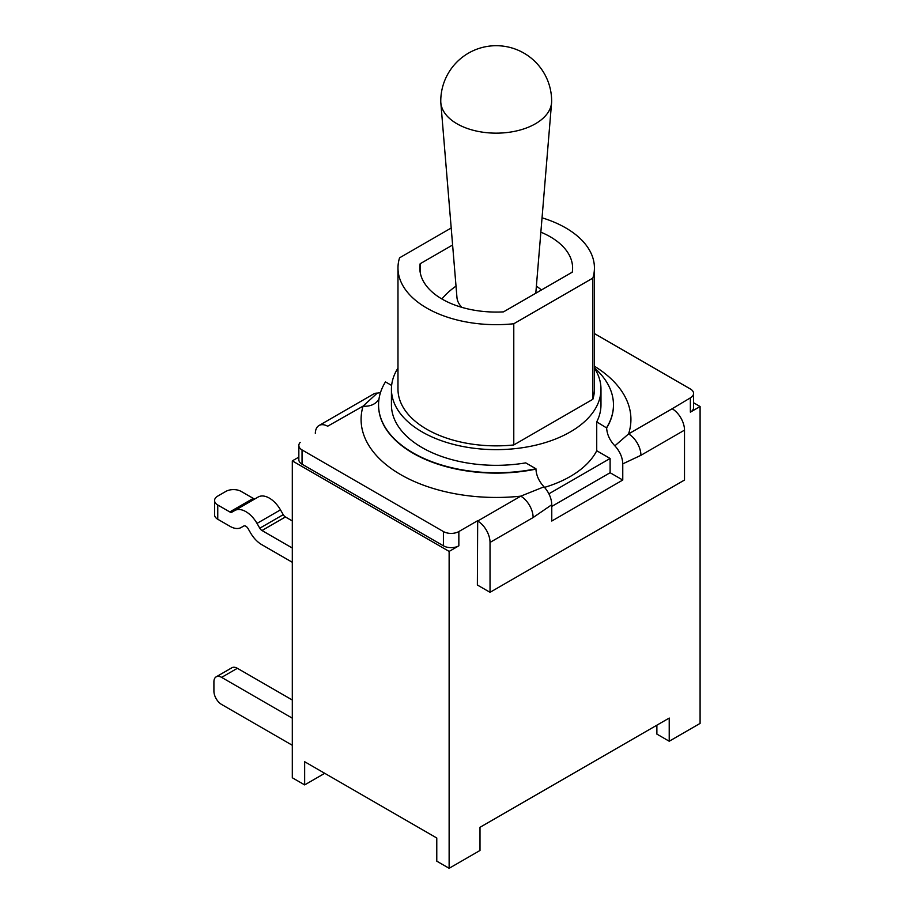 <?xml version="1.0" encoding="UTF-8"?>
<svg xmlns="http://www.w3.org/2000/svg" width="914" height="914" viewBox="0 0 914 914"><rect width="100%" height="100%" fill="white"/><g stroke="black" fill="none" stroke-linecap="round" stroke-linejoin="round"><path stroke-width="1.37" d="M292.309 718.187L221.622 677.377L237.366 668.294A10.911 6.307 -120 0 0 231.916 667.746L216.172 676.84A10.911 6.307 60 0 1 221.622 677.377M292.309 745.276L221.622 704.466A10.911 6.307 60 0 1 213.91 691.098L213.91 681.833A10.911 6.307 60 0 1 216.172 676.84M292.309 700.01L237.366 668.294M594.431 368.102A104.767 60.495 180 0 1 600.978 389.147A104.767 60.495 180 0 1 496.199 449.642A104.767 60.495 180 0 1 391.432 389.147L391.432 404.833A104.767 60.495 0 0 0 525.733 462.872L535.947 468.768A117.655 67.922 180 0 1 378.556 404.833A117.655 67.922 180 0 1 385.468 381.892L391.626 385.445M380.464 392.632L377.242 393.134A17.903 10.328 -120 0 0 373.655 393.968L319.02 425.513A17.903 10.328 60 0 1 327.658 426.221L363.075 406.124A135.112 78.01 0 0 0 520.774 496.153L477.679 521.037A17.457 10.077 60 0 1 490.03 542.425L533.125 517.541A17.457 10.077 -120 0 0 520.774 496.153L544.013 486.819C539.02 481.438 536.324 475.531 535.947 469.122L535.947 468.768M613.454 405.016A117.255 67.693 180 0 1 613.465 405.188A117.255 67.693 180 0 1 606.633 427.958C607.033 434.47 609.787 440.422 614.871 445.826C619.875 451.333 622.514 457.343 622.765 463.866L622.765 480.044L610.106 472.732L610.106 458.474L596.728 450.751L596.728 421.88A104.767 60.495 0 0 0 600.978 404.833L600.978 389.147M606.633 427.958L596.728 421.88M622.765 480.044L551.77 521.037L551.77 504.734C551.53 498.301 548.948 492.338 544.013 486.819M684.506 430.14A17.457 10.077 -120 0 0 672.156 408.752L628.569 433.922A17.457 10.077 60 0 1 640.92 455.309L684.506 430.14L684.506 480.044L490.03 592.318L490.03 542.425M490.03 592.318L477.371 585.017L477.679 521.037M477.371 520.854L458.851 531.548A10.911 6.307 180 0 1 443.416 531.548L302.043 449.928A10.911 6.307 180 0 1 298.844 445.472A10.911 6.307 180 0 1 300.18 442.433M379.013 398.835A17.457 14.053 16.7 0 1 363.075 406.124L377.242 393.134M594.431 366.217A134.724 77.781 0 0 1 628.569 433.922L614.871 445.826M594.431 333.576L690.367 388.976A10.911 6.307 180 0 1 693.566 393.431A10.911 6.307 180 0 1 690.367 397.887L672.156 408.752M594.431 367.862A117.255 67.693 180 0 1 613.465 404.833A117.255 67.693 180 0 1 606.633 427.603M551.77 506.425L610.106 472.732M315.319 433.35A17.903 10.328 60 0 1 319.02 425.513M292.309 562.293L261.655 544.595A22.267 12.853 60 0 1 250.527 532.839L248.06 528.566A4.364 2.525 -120 0 0 243.695 526.053L241.227 527.481A22.267 12.853 60 0 1 230.1 526.373L217.761 519.255L217.761 504.996A10.911 6.307 180 0 1 214.573 500.541A10.911 6.307 180 0 1 217.761 496.085L225.792 491.446A10.911 6.307 180 0 1 241.227 491.446L253.247 498.393L229.791 511.931A4.364 2.525 -120 0 0 231.973 512.148L234.749 510.549A22.267 12.853 60 0 1 257.017 523.402L280.472 509.863A22.267 12.853 -120 0 0 258.205 497.01L234.749 510.549M255.417 498.61A4.364 2.525 60 0 1 253.247 498.393M292.309 548.034L261.975 530.52L285.431 516.97A4.364 2.525 60 0 1 283.249 514.662L280.472 509.863M285.431 516.97L292.309 520.946M283.249 514.662L259.782 528.212A4.364 2.525 -120 0 0 261.975 530.52M259.782 528.212L257.017 523.402M229.791 511.931L217.761 504.996M241.227 527.481L243.695 526.053M214.573 500.541L214.573 514.799A10.911 6.307 0 0 0 217.761 519.255M693.566 402.754L700.09 406.524L700.09 723.408L669.219 741.231L669.219 718.061L479.999 827.307L479.999 850.477L449.128 868.3L449.128 551.416L458.851 545.807A10.911 6.307 180 0 1 443.416 545.807L302.043 464.186A10.911 6.307 180 0 1 298.844 459.731L298.844 445.472M693.566 393.431L693.566 407.69A10.911 6.307 180 0 1 690.367 412.145L700.09 406.524M610.106 458.474L548.903 493.811M449.128 551.416L292.309 460.885L298.844 457.114M596.728 450.751A104.767 60.495 180 0 1 544.527 487.379M324.721 773.313L304.659 784.898L292.309 777.768L292.309 460.885M420.154 272.178L420.154 263.746L452.613 245.009M540.86 232.167A76.399 44.112 180 0 1 572.598 267.962A76.399 44.112 180 0 1 572.255 272.178L503.5 311.868A76.399 44.112 180 0 1 419.812 267.962A76.399 44.112 180 0 1 420.154 263.746M542.048 217.806A98.221 56.714 180 0 1 594.431 267.962A98.221 56.714 180 0 1 592.843 278.107L513.782 323.75A98.221 56.714 180 0 1 397.978 267.962A98.221 56.714 180 0 1 399.567 257.817L451.208 227.997M594.431 267.962L594.431 389.147A98.221 56.714 180 0 1 592.843 399.292L592.843 278.107M592.843 399.292L513.782 444.947L513.782 323.75M513.782 444.947A98.221 56.714 180 0 1 397.978 389.147L397.978 267.962M391.432 389.147A104.767 60.495 180 0 1 397.978 368.102M457 123.778A55.446 32.013 180 0 1 440.822 102.676A55.446 32.013 180 0 1 440.765 101.146A55.446 55.446 0 0 1 523.928 53.126A55.446 55.446 0 0 1 551.645 101.146A55.446 32.013 180 0 1 551.588 102.676A55.446 32.013 180 0 1 516.193 130.999A55.446 32.013 180 0 1 457 123.778M461.821 307.344A39.291 22.679 180 0 1 456.954 297.45L440.822 102.676M669.219 741.231L656.88 734.102L656.88 725.19M304.659 784.898L304.659 761.728L436.778 838.001L436.778 861.171L449.128 868.3M533.125 517.541L551.77 504.734M622.765 463.866L640.92 455.309M535.947 469.122A117.655 67.922 180 0 1 378.556 405.188A117.655 67.922 180 0 1 378.556 405.016M690.367 397.887L690.367 412.145M458.851 545.807L458.851 531.548M443.416 531.548L443.416 545.807M302.043 464.186L302.043 449.928M535.798 293.223L551.588 102.676M456.017 286.128A70.938 70.938 0 0 0 441.885 298.969M541.454 289.955A70.938 70.938 0 0 0 536.381 286.128"/></g></svg>

